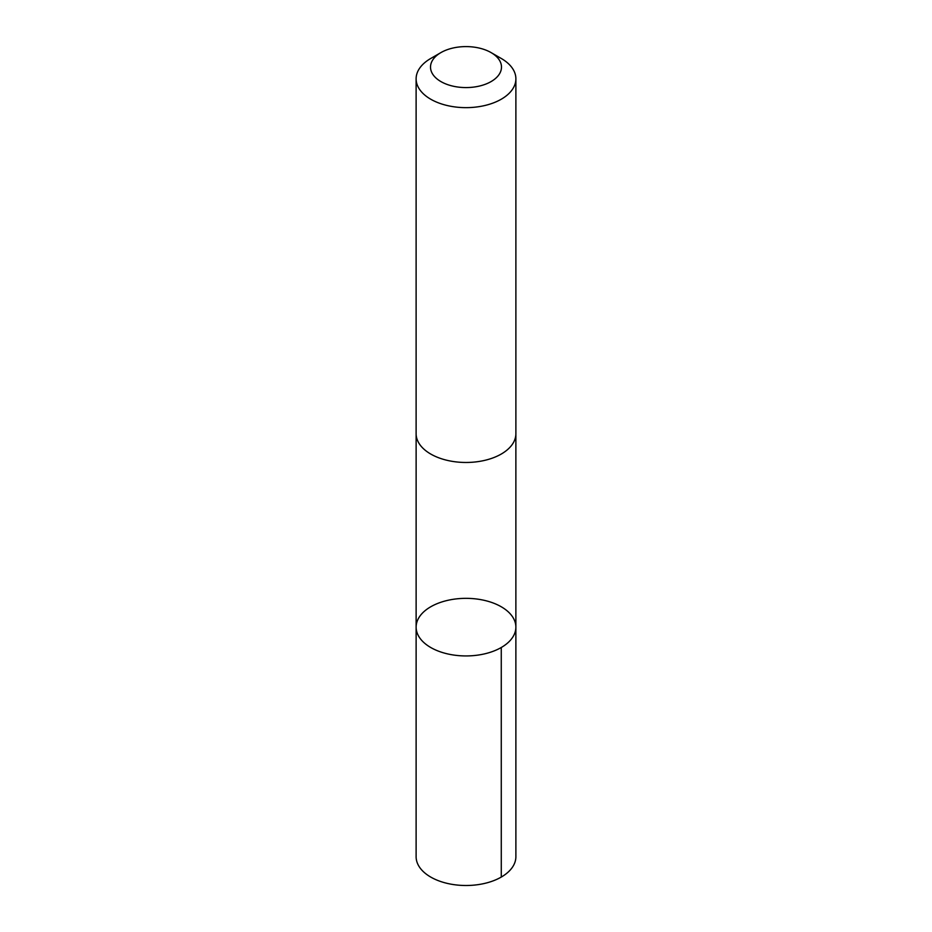 <?xml version="1.0" encoding="UTF-8"?>
<svg xmlns="http://www.w3.org/2000/svg" width="932" height="932" viewBox="0 0 932 932"><rect width="100%" height="100%" fill="white"/><g stroke="black" fill="none" stroke-linecap="round" stroke-linejoin="round"><path stroke-width="1.4" d="M416.814 631.908A49.874 28.799 180 0 1 416.126 627.143A49.874 28.799 180 0 1 466 598.344A49.874 28.799 180 0 1 515.874 627.143A49.874 28.799 180 0 1 470.147 655.837A49.874 28.799 180 0 1 416.814 631.908A49.874 28.799 180 0 1 416.126 627.143L416.115 856.694A49.885 28.799 0 0 0 416.802 861.471A49.885 28.799 0 0 0 470.147 885.4A49.885 28.799 0 0 0 515.885 856.694L515.874 627.143A49.874 28.799 180 0 1 470.147 655.837A49.874 28.799 180 0 1 416.814 631.908M440.906 52.6L430.724 58.483A49.885 28.799 0 0 0 416.115 78.847L416.115 433.671A49.885 28.799 0 0 0 466 462.47A49.885 28.799 0 0 0 515.885 433.671L515.885 78.847A49.885 28.799 0 0 0 515.198 74.071A49.885 28.799 0 0 0 501.276 58.483L491.094 52.6A35.486 20.492 0 0 0 440.906 52.6A35.486 20.492 0 0 0 455.189 86.606A35.486 20.492 0 0 0 500.997 63.691A35.486 20.492 0 0 0 491.094 52.6M416.115 78.847A49.885 28.799 0 0 0 466 107.646A49.885 28.799 0 0 0 515.885 78.847M501.265 647.495L501.276 877.059M416.126 434.312L416.126 627.143M515.874 434.312L515.874 627.143"/></g></svg>
